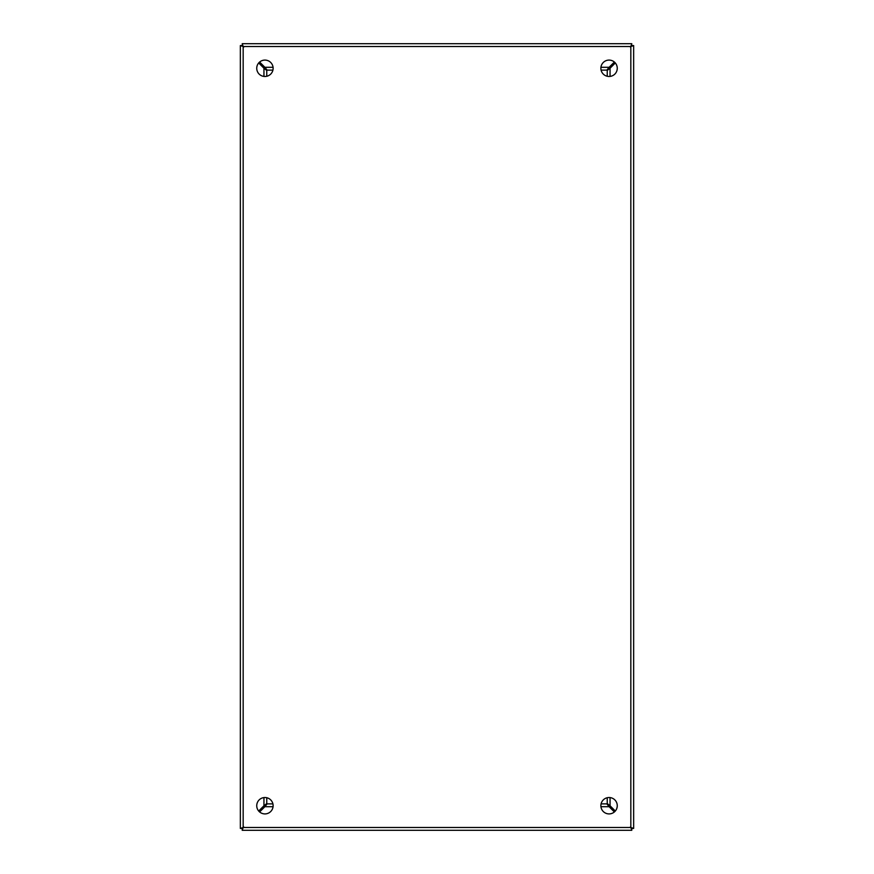 <?xml version="1.0" encoding="UTF-8"?>
<svg xmlns="http://www.w3.org/2000/svg" width="874" height="874" viewBox="0 0 874 874"><rect width="100%" height="100%" fill="white"/><g stroke="black" fill="none" stroke-linecap="round" stroke-linejoin="round"><path stroke-width="1.31" d="M617.263 68.281A8.194 8.194 0 0 0 609.069 60.087A8.194 8.194 0 0 0 600.875 68.281A8.194 8.194 0 0 0 609.069 76.475A8.194 8.194 0 0 0 617.263 68.281M273.125 68.281A8.194 8.194 0 0 0 264.931 60.087A8.194 8.194 0 0 0 256.738 68.281A8.194 8.194 0 0 0 264.931 76.475A8.194 8.194 0 0 0 273.125 68.281M617.263 805.719A8.194 8.194 0 0 0 609.069 797.525A8.194 8.194 0 0 0 600.875 805.719A8.194 8.194 0 0 0 609.069 813.913A8.194 8.194 0 0 0 617.263 805.719M273.125 805.719A8.194 8.194 0 0 0 264.931 797.525A8.194 8.194 0 0 0 256.738 805.719A8.194 8.194 0 0 0 264.931 813.913A8.194 8.194 0 0 0 273.125 805.719M631.782 830.3L630.831 827.481L633.65 828.432L633.65 45.568L630.831 46.519L631.782 43.7L242.218 43.7L243.169 46.519L240.35 45.568L240.35 828.432L243.169 827.481L242.218 830.3L631.782 830.3L631.782 828.432L630.831 827.481L631.782 828.432L633.65 828.432L633.65 45.568L631.782 45.568L631.531 43.7M631.531 830.3L242.469 830.3M242.218 830.3L242.218 828.432L243.169 827.481L243.169 46.519L242.218 45.568L243.169 46.519L630.831 46.519L631.782 45.568L630.831 46.519L630.831 827.481L243.169 827.481L242.218 828.432L240.35 828.432L240.35 45.568L242.218 45.568L242.469 43.7M272.917 803.883L267.127 803.883L264.877 806.702A622.725 622.725 0 0 1 259.611 811.957M614.389 811.957A622.725 622.725 0 0 1 609.123 806.702L606.873 803.883L601.083 803.883M615.307 62.961A622.725 622.725 0 0 1 610.052 68.227L607.233 70.477L607.233 76.267M607.233 797.733L607.233 803.523L610.052 805.773A622.725 622.725 0 0 1 615.307 811.039M259.611 62.043A622.725 622.725 0 0 1 264.877 67.298L267.127 70.117L272.917 70.117M601.083 70.117L606.873 70.117L609.123 67.298A622.725 622.725 0 0 1 614.389 62.043M266.767 76.267L266.767 70.477L263.948 68.227A622.725 622.725 0 0 1 258.693 62.961M258.693 811.039A622.725 622.725 0 0 1 263.948 805.773L266.767 803.523L266.767 797.733M264.833 806.09L265.904 805.02M608.096 805.02L609.167 806.09M608.37 69.254L609.44 68.183M609.44 805.817L608.37 804.746M265.904 68.98L264.833 67.91M609.167 67.91L608.096 68.98M264.56 68.183L265.63 69.254M265.63 804.746L264.56 805.817M243.748 47.043L242.808 46.093L243.759 47.032M242.983 827.776L243.748 826.99M630.416 826.99L631.356 827.94L630.405 827.001M631.115 46.093L630.416 47.043L631.356 46.169M260.714 65.004A16.387 16.387 0 0 1 261.654 64.064M272.764 70.117L272.764 70.685M612.346 64.064A16.387 16.387 0 0 1 613.286 65.004M601.236 70.685L601.236 70.117M613.286 808.996A16.387 16.387 0 0 1 612.346 809.936M261.654 809.936A16.387 16.387 0 0 1 260.714 808.996M264.877 67.298L273.07 67.298M600.93 67.298L609.123 67.298M263.948 805.773L263.948 797.58M263.948 76.42L263.948 68.227M609.123 806.702L600.93 806.702M273.07 806.702L264.877 806.702M610.052 68.227L610.052 76.42M610.052 797.58L610.052 805.773M267.335 76.114L266.767 76.114M607.233 76.114L606.665 76.114M601.236 803.883L601.236 803.315M606.665 797.886L607.233 797.886M266.767 797.886L267.335 797.886M272.764 803.315L272.764 803.883"/></g></svg>
